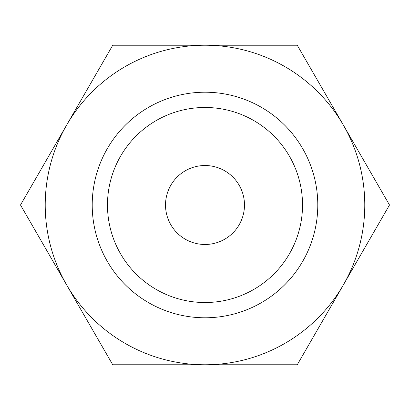 <?xml version="1.0" encoding="UTF-8"?>
<svg xmlns="http://www.w3.org/2000/svg" width="410" height="410" viewBox="0 0 410 410"><rect width="100%" height="100%" fill="white"/><g stroke="black" fill="none" stroke-linecap="round" stroke-linejoin="round"><path stroke-width="0.61" d="M389.5 205L297.25 45.218L205 45.218A159.782 159.782 0 0 0 66.625 284.888A159.782 159.782 0 0 0 205 364.782L297.25 364.782L343.375 284.888A159.782 159.782 0 0 0 205 45.218L112.75 45.218L20.5 205L112.75 364.782L205 364.782A159.782 159.782 0 0 0 343.375 284.888L389.5 205M302.524 205A97.524 97.524 0 0 1 205 302.524A97.524 97.524 0 0 1 107.476 205A97.524 97.524 0 0 1 205 107.476A97.524 97.524 0 0 1 302.524 205M317.786 205A112.786 112.786 0 0 1 205 317.786A112.786 112.786 0 0 1 92.214 205A112.786 112.786 0 0 1 205 92.214A112.786 112.786 0 0 1 317.786 205M165.522 205A39.478 39.478 0 0 1 205 165.522A39.478 39.478 0 0 1 244.478 205A39.478 39.478 0 0 1 205 244.478A39.478 39.478 0 0 1 165.522 205"/></g></svg>
